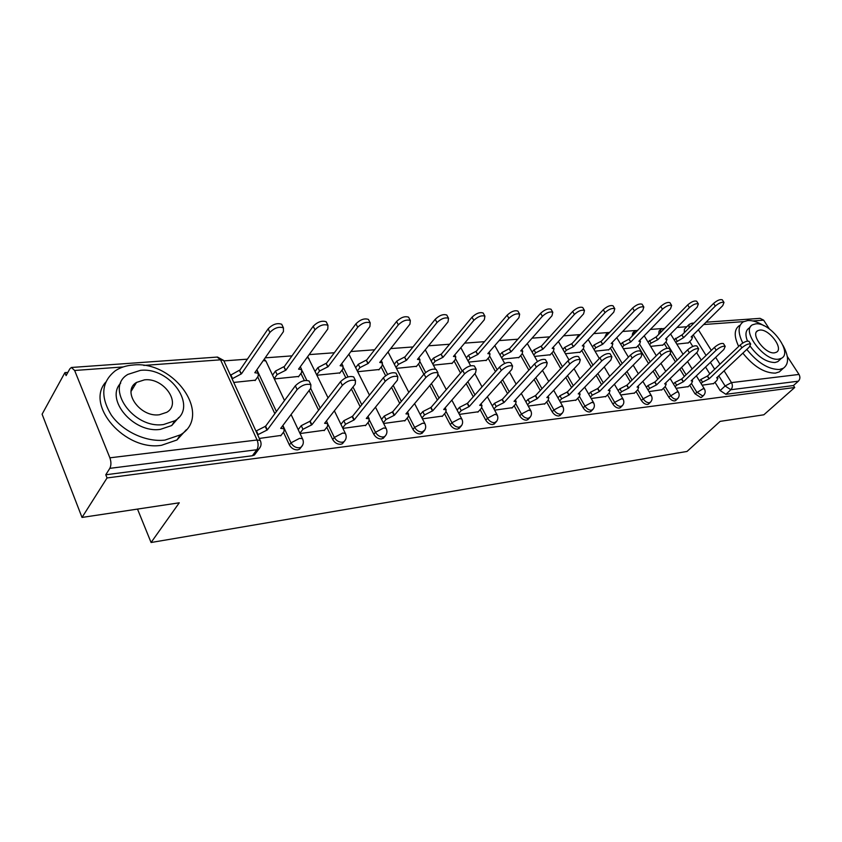 <?xml version="1.0" encoding="UTF-8"?>
<svg xmlns="http://www.w3.org/2000/svg" width="842" height="842" viewBox="0 0 842 842"><rect width="100%" height="100%" fill="white"/><g stroke="black" fill="none" stroke-linecap="round" stroke-linejoin="round"><path stroke-width="1.26" d="M689.724 385.194L694.955 393.751L700.839 397.561L702.091 396.835M663.433 388.278L668.727 397.066C670.506 399.655 672.516 400.95 674.747 400.939L676.105 400.15M636.047 391.477L641.394 400.508C643.204 403.16 645.267 404.486 647.582 404.465L649.035 403.592M607.514 394.814L612.913 404.107C614.734 406.812 616.849 408.16 619.259 408.149L620.838 407.181M577.738 398.287L583.201 407.854C585.032 410.633 587.211 412.001 589.716 411.98L591.421 410.917M546.647 401.908L552.163 411.77C554.015 414.611 556.246 416.011 558.867 415.98L560.709 414.811M514.146 405.686L519.725 415.864C521.587 418.769 523.892 420.2 526.618 420.169L528.629 418.863M480.14 409.633L485.781 420.147C487.665 423.126 490.033 424.589 492.886 424.536L495.064 423.094M444.534 413.748L450.228 424.642C452.122 427.683 454.564 429.178 457.543 429.125L459.921 427.504M407.202 418.053L412.948 429.346C414.864 432.472 417.379 433.998 420.495 433.935L423.084 432.114M368.007 422.558L373.816 434.283C375.743 437.493 378.332 439.061 381.594 438.977L384.426 436.935M326.812 427.273L332.685 439.471C334.611 442.766 337.295 444.376 340.726 444.281L342.431 443.692L343.82 441.976M283.459 432.209L289.385 444.934C291.332 448.323 294.111 449.965 297.7 449.87L299.563 449.218L301.099 447.249M134.804 385.257L133.331 385.436M686.819 326.738L677.042 327.464M661.938 328.58L650.403 329.422M635.615 330.517L622.67 331.474M608.229 332.537L593.747 333.611M579.706 334.642L563.572 335.832M549.763 336.853L532.06 338.158M517.851 339.21L499.127 340.589M484.487 341.673L464.658 343.136M449.575 344.241L428.546 345.799M412.99 346.946L390.688 348.588M374.627 349.777L350.935 351.524M334.337 352.745L309.151 354.608M291.985 355.871L265.167 357.85M247.401 359.166L224.109 360.881M67.855 372.406L64.918 372.627L66.108 375.595L69.812 368.87L71.381 367.48L74.633 370.48L109.881 457.816L257.084 439.998L220.562 359.818L143.793 365.428M82.021 517.441L107.05 477.951L794.711 387.499L763.852 414.79L720.142 421.368L687.019 451.449L151.076 542.501L179.262 502.8L82.021 517.441L42.1 414.201L64.918 372.627M787.291 356.461L799.005 374.437C800.363 376.984 800.142 379.226 798.363 381.184L793.438 385.541L725.899 394.309L720.163 390.572L714.984 382.236M709.795 373.869L705.554 367.038M701.249 360.113L696.65 352.703M692.777 346.462L689.703 341.515M706.038 322.202L760.063 318.35L763.641 320.16L769.346 328.917M793.438 385.541L794.711 387.499M260.662 446.271L258.883 449.039L256.842 449.744L109.818 468.352L105.776 474.772L107.05 477.951M109.818 468.352C111.26 465.447 111.281 461.932 109.881 457.816M259.304 438.44L281.039 435.419M233.739 382.436L255.4 380.163M300.047 433.546L324.496 430.209M274.324 378.932L298.71 376.437M342.904 428.389L365.796 425.263M317.066 375.227L339.905 372.89M383.647 423.484L405.086 420.547M357.724 371.711L379.142 369.512M422.421 418.832L442.513 416.064M396.456 368.364L416.537 366.291M459.374 414.38L478.214 411.78M433.388 365.165L452.238 363.207M494.612 410.149L512.294 407.696M468.647 362.123L486.35 360.271M528.26 406.097L544.869 403.792M502.348 359.208L518.977 357.461M560.435 402.234L576.033 400.055M534.575 356.419L550.215 354.766M591.21 398.529L605.872 396.477M565.445 353.745L580.149 352.188M620.701 394.982L634.479 393.046M595.02 351.188L608.85 349.714M648.961 391.593L661.917 389.751M623.396 348.735L636.415 347.336M676.073 388.33L688.272 386.594M650.634 346.378L662.886 345.052M684.367 376.437L679.862 369.07M675.431 361.828L670.495 353.777M667.117 348.251L664.296 343.641M657.897 379.089L653.108 371.133M648.54 363.544L637.878 345.841M630.332 381.815L625.238 373.227M620.512 365.249L610.376 348.125M601.588 384.636L596.168 375.322M591.284 366.923L581.727 350.504M571.592 387.541L565.813 377.427M560.761 368.564L551.857 352.966M540.28 390.53L534.102 379.51M528.86 370.143L520.693 355.545M507.526 393.614L500.937 381.584M495.485 371.638L488.139 358.218M473.267 396.782L466.194 383.594M460.532 373.017L454.101 361.007M437.366 400.034L429.788 385.541M423.873 374.237L418.474 363.923M399.708 403.36L391.562 387.373M385.604 375.679L381.163 366.954M360.176 406.749L351.388 389.036M345.809 377.774L342.02 370.122M318.602 410.201L309.119 390.478M304.362 380.584L300.92 373.427M274.839 413.675L257.705 376.869M137.509 509.094L151.076 542.501M702.112 385.194L713.584 383.552M676.8 344.115L688.346 342.852M660.181 329.938L659.044 331.095L658.707 334.411M633.784 331.958L632.689 333.095L632.142 336.105M606.314 334.074L604.524 337.81M577.696 336.284L575.812 339.484M547.858 338.589L546.016 341.01M688.609 324.949L684.388 329.169L684.262 332.737M105.776 474.772L252.379 455.743L254.41 455.038L256.094 452.775M340.947 424.336L343.81 420.737L352.493 416.348L383.384 377.742C387.888 373.532 392.088 371.985 396.003 373.101L396.624 374.322M280.702 435.872L283.986 431.514L284.091 428.757L280.702 428.378L310.73 388.32L310.877 384.731C306.404 383.468 301.825 385.089 297.142 389.593L267.314 429.925L258.115 434.567L256.41 430.851L265.598 426.22L295.342 385.804C300.015 381.3 304.583 379.679 309.056 380.973L309.803 382.521M282.817 425.557L282.965 426.326M267.314 429.925L265.598 426.22M230.455 375.248L239.391 370.269L241.475 373.806L232.097 378.826M255.094 380.595L258.199 376.163L258.21 373.248L254.81 372.711L283.428 331.643L283.449 327.875C278.923 326.359 274.408 327.885 269.893 332.443L241.475 373.806M239.823 370.238L268.156 328.812C272.661 324.244 277.176 322.718 281.702 324.254L282.502 325.917M256.768 369.901L257.189 371.048M324.159 430.641L327.506 426.389L327.727 423.642L324.602 423.294L355.229 384.131L355.503 380.584C351.335 379.405 346.946 380.994 342.357 385.341L311.898 424.768L302.952 429.283L301.247 425.663L310.172 421.158L340.536 381.668C345.125 377.311 349.504 375.732 353.682 376.932L354.366 378.3M298.205 429.641L301.247 425.663M299.899 433.251L302.952 429.283M311.898 424.768L310.172 421.158M365.449 425.673L368.859 421.505L369.175 418.779L366.291 418.463L397.413 380.174L397.824 376.658C393.919 375.553 389.709 377.111 385.204 381.321L354.219 419.863L345.525 424.263L343.81 420.737M342.652 427.852L345.525 424.263M354.219 419.863L352.493 416.348M272.555 375.164L275.46 371.09L283.817 366.723L285.891 370.164L277.102 374.574L274.197 378.647M298.405 376.848L301.583 372.522L301.699 369.627L298.563 369.133L327.801 329.022L327.948 325.286C323.728 323.875 319.392 325.37 314.961 329.78L285.891 370.164M284.238 366.691L313.213 326.243C317.644 321.833 321.97 320.339 326.191 321.77L326.928 323.244M300.415 366.586L300.615 367.386M315.161 371.301L317.897 367.607L326.043 363.355L328.106 366.712L319.55 371.006L316.803 374.69M339.61 373.28L342.841 369.049L343.052 366.175L340.147 365.723L369.912 326.528L370.185 322.833C366.238 321.528 362.081 322.991 357.713 327.254L328.106 366.712M326.433 363.323L355.966 323.802C360.313 319.55 364.47 318.076 368.428 319.413L369.101 320.718M164.958 440.103L180.377 434.861C213.026 415.832 174.557 360.239 133.078 365.028C126.247 365.544 120.332 367.449 115.333 370.743C101.398 381.836 100.093 396.666 111.386 415.211C122.943 431.63 146.287 442.345 164.958 440.103M105.682 382.184C84.947 405.434 125.29 451.396 161.527 445.281L176.925 439.998L186.324 429.746M178.799 417.453L171.736 425.536L160.39 429.357C133.773 433.577 104.755 399.54 120.701 383.11M163.537 424.536L174.904 420.726C198.417 407.139 170.4 366.786 140.446 370.364L127.879 374.406C104.345 387.72 133.468 429.22 163.537 424.536M144.487 379.847L136.53 382.426C121.374 391.035 140.004 417.643 159.37 414.759L166.832 412.275C181.988 403.55 163.811 377.416 144.487 379.847M133.299 387.73L131.836 388.151M746.801 349.43C757.611 362.828 768.493 369.512 779.429 369.491L783.323 368.27C789.091 364.028 788.954 356.355 782.923 345.273M763.957 325.738C757.916 322.012 752.527 320.276 747.801 320.518L743.265 321.844C737.897 325.612 737.739 332.685 742.77 343.041M742.854 353.145C753.632 366.523 764.483 373.174 775.419 373.122L779.324 371.89L781.829 369.627M779.618 359.987L777.798 361.639L774.935 362.534C766.22 362.323 757.968 356.861 750.159 346.146M778.618 359.166L781.481 358.282C793.269 352.598 770.062 321.823 755.737 323.865L752.548 324.791C740.665 330.243 764.336 361.681 778.618 359.166M759.768 330.075L757.747 330.664C750.106 334.211 765.294 354.387 774.514 352.83L776.398 352.251C783.997 348.609 768.999 328.706 759.768 330.075M747.464 341.084C745.054 334.79 745.549 330.506 748.959 328.222L750.664 326.601M739.413 325.559C734.098 329.285 733.856 336.242 738.676 346.43M404.749 420.947L408.191 416.874L408.612 414.169L405.939 413.875L437.472 376.406L438.008 372.922C434.346 371.901 430.304 373.427 425.873 377.49L394.456 415.201L385.994 419.495L384.268 416.064L392.719 411.78L424.052 374.016C428.473 369.943 432.514 368.428 436.177 369.459L436.756 370.554M381.573 419.337L384.268 416.064M383.278 422.758L385.994 419.495M394.456 415.201L392.719 411.78M442.176 416.453L445.66 412.454L446.165 409.77L443.692 409.496L475.562 372.827L476.214 369.385C472.772 368.428 468.878 369.922 464.531 373.859L432.746 410.77L424.505 414.948L422.789 411.612L431.02 407.433L462.711 370.469C467.047 366.533 470.941 365.039 474.383 366.007L474.909 366.975M420.242 414.59L422.789 411.612M421.958 417.927L424.505 414.948M432.746 410.77L431.02 407.433M477.877 412.159L481.392 408.244L481.982 405.581L479.687 405.328L511.82 369.417L512.578 366.017C509.336 365.123 505.589 366.586 501.316 370.406L469.247 406.539L461.216 410.622L459.49 407.36L467.51 403.286L499.495 367.101C503.758 363.281 507.515 361.828 510.757 362.723L511.231 363.586M457.101 410.086L459.49 407.36M458.816 413.338L461.216 410.622M469.247 406.539L467.51 403.286M355.692 367.649L358.282 364.302L366.217 360.144L368.27 363.418L359.944 367.607L357.345 370.954M378.837 369.891L382.121 365.744L382.426 362.902L379.742 362.481L409.938 324.159L410.338 320.507C406.623 319.286 402.623 320.728 398.34 324.844L368.27 363.418M366.596 360.113L396.582 321.486C400.855 317.371 404.855 315.929 408.57 317.171L409.191 318.339M394.309 364.197L396.75 361.144L404.497 357.092L406.528 360.281L398.413 364.375L395.972 367.417M416.243 366.649L419.558 362.597L419.969 359.776L417.464 359.387L448.018 321.907L448.533 318.297C445.05 317.16 441.197 318.581 436.987 322.56L406.528 360.281M404.855 357.061L435.23 319.286C439.429 315.297 443.281 313.887 446.776 315.045L447.334 316.087M431.146 360.923L433.451 358.134L441.008 354.177L443.018 357.292L435.114 361.292L432.809 364.06M451.943 363.565L455.301 359.587L455.785 356.798L453.459 356.44L484.308 319.76L484.929 316.192C481.645 315.129 477.93 316.518 473.793 320.381L443.018 357.292M441.345 354.156L472.036 317.192C476.162 313.329 479.877 311.94 483.171 313.013L483.687 313.95M511.957 408.065L515.504 404.223L516.167 401.581L514.03 401.35L546.374 366.165L547.237 362.807C544.185 361.976 540.553 363.407 536.354 367.112L504.063 402.508L496.233 406.486L494.517 403.307L502.337 399.329L534.544 363.891C538.733 360.187 542.353 358.755 545.416 359.597L545.858 360.365M492.265 405.802L494.517 403.307M493.98 408.97L496.233 406.486M504.063 402.508L502.337 399.329M466.321 357.808L468.478 355.271L475.867 351.398L477.867 354.44L470.152 358.345L467.984 360.881M486.055 360.618L489.434 356.724L490.002 353.956L487.844 353.619L518.925 317.708L519.651 314.192C516.546 313.192 512.957 314.561 508.884 318.308L477.867 354.44M476.193 351.367L507.137 315.192C511.189 311.445 514.778 310.077 517.893 311.087L518.367 311.929M544.532 404.149L548.1 400.371L548.837 397.761L546.847 397.55L579.349 363.07L580.306 359.745C577.412 358.966 573.907 360.376 569.781 363.965L537.322 398.655L529.681 402.55L527.966 399.445L535.596 395.551L567.971 360.818C572.097 357.229 575.602 355.829 578.486 356.619L578.886 357.303M525.84 401.718L527.966 399.445M527.555 404.823L529.681 402.55M537.322 398.655L535.596 395.551M499.938 354.85L501.969 352.524L509.178 348.735L511.168 351.714L503.632 355.524L501.6 357.85M518.683 357.787L522.082 353.977L522.724 351.24L520.714 350.925L551.984 315.761L552.794 312.277C549.858 311.34 546.384 312.687 542.385 316.318L511.168 351.714M509.494 348.714L540.638 313.277C544.627 309.645 548.1 308.298 551.036 309.246L551.478 309.993M575.696 400.403L579.275 396.698L580.085 394.109L578.222 393.909L610.839 360.113L611.881 356.829C609.155 356.103 605.756 357.482 601.704 360.965L569.118 394.972L561.656 398.782L559.941 395.751L567.392 391.94L599.904 357.892C603.946 354.408 607.345 353.03 610.071 353.766L610.439 354.387M557.951 397.834L559.941 395.751M559.656 400.866L561.656 398.782M569.118 394.972L567.392 391.94M532.102 352.03L534.017 349.893L541.069 346.188L543.027 349.104L535.68 352.83L533.754 354.956M549.921 355.092L553.341 351.346L554.047 348.641L552.163 348.356L583.58 313.887L584.485 310.456C581.696 309.582 578.338 310.898 574.402 314.424L543.027 349.104M541.364 346.167L572.665 311.456C576.591 307.93 579.949 306.604 582.727 307.498L583.127 308.161M605.535 396.814L609.134 393.182L610.008 390.614L608.271 390.435L640.951 357.282L642.078 354.04C639.488 353.356 636.205 354.714 632.216 358.103L599.546 391.446L592.252 395.172L590.547 392.204L597.831 388.488L630.426 355.103C634.405 351.703 637.689 350.356 640.278 351.051L640.615 351.609M588.674 394.13L590.547 392.204M590.379 397.087L592.252 395.172M599.546 391.446L597.831 388.488M562.898 349.335L564.698 347.378L571.592 343.757L573.549 346.599L566.361 350.251L564.55 352.209M579.854 352.503L583.285 348.83L584.064 346.146L582.296 345.883L613.807 312.098L614.797 308.709C612.155 307.888 608.903 309.193 605.03 312.614L573.549 346.599M571.886 343.736L603.293 309.709C607.156 306.277 610.408 304.983 613.05 305.814L613.418 306.414M634.142 393.372L637.741 389.804L638.689 387.267L637.057 387.099L669.779 354.566L670.979 351.367C668.516 350.725 665.327 352.061 661.412 355.356L628.69 388.067L621.564 391.709L619.87 388.815L626.985 385.173L659.623 352.419C663.538 349.125 666.727 347.799 669.19 348.441L669.495 348.946M618.112 390.583L619.87 388.815M619.807 393.477L621.564 391.709M628.69 388.067L626.985 385.173M592.431 346.767L594.115 344.967L600.862 341.42L602.798 344.199L595.768 347.778L594.073 349.577M608.566 350.019L612.008 346.409L612.85 343.768L611.187 343.515L642.762 310.382L643.825 307.046C641.32 306.267 638.162 307.551 634.352 310.877L602.798 344.199M601.135 341.399L632.626 308.035C636.426 304.699 639.583 303.425 642.088 304.204L642.425 304.751M661.591 390.067L665.191 386.573L666.19 384.057L664.654 383.899L697.387 351.977L698.66 348.809C696.323 348.209 693.229 349.514 689.366 352.724L656.634 384.826L649.666 388.394L647.972 385.562L654.939 382.005L687.598 349.862C691.44 346.641 694.534 345.346 696.881 345.957L697.155 346.409M646.33 387.183L647.972 385.562M648.024 390.014L649.666 388.394M656.634 384.826L654.939 382.005M620.754 344.304L622.343 342.652L628.942 339.179L630.858 341.905L623.985 345.409L622.396 347.051M636.12 347.63L639.573 344.094L640.467 341.473L638.91 341.242L670.516 308.74L671.653 305.446C669.274 304.72 666.201 305.972 662.454 309.214L630.858 341.905M629.206 339.158L660.738 306.435C664.475 303.194 667.538 301.931 669.927 302.667L670.232 303.162M687.946 386.899L691.535 383.457L692.598 380.984L691.156 380.826L723.867 349.483L725.204 346.367C722.973 345.799 719.963 347.083 716.174 350.209L683.451 381.721L676.642 385.215L674.947 382.447L681.767 378.953L714.405 347.399C718.194 344.273 721.205 342.989 723.436 343.568L723.688 343.968M673.411 383.941L674.947 382.447M675.095 386.71L676.642 385.215M683.451 381.721L681.767 378.953M647.951 341.957L655.907 337.032L657.802 339.694L651.077 343.126L649.582 344.641M662.601 345.346L666.054 341.873L667.001 339.284L665.538 339.063L697.155 307.162L698.355 303.909C696.081 303.225 693.103 304.467 689.409 307.625L657.802 339.694M656.16 337.01L687.703 304.899C691.387 301.741 694.366 300.499 696.639 301.194L696.923 301.636M713.269 383.857L716.858 380.479L717.963 378.016L716.605 377.879L749.275 347.093L750.675 344.01C748.549 343.483 745.623 344.746 741.886 347.788L709.206 378.742L702.533 382.163L700.86 379.447L707.533 376.027L740.139 345.041C743.865 341.989 746.791 340.736 748.917 341.273L749.148 341.642M699.418 380.826L700.86 379.447M701.091 383.542L702.533 382.163M709.206 378.742L707.533 376.027M674.084 339.694L681.82 334.958L683.693 337.579L675.705 342.336M688.061 343.136L691.514 339.726L692.513 337.168L691.135 336.968L722.731 305.657L723.994 302.446C721.826 301.794 718.921 303.015 715.29 306.088L683.693 337.579M682.062 334.937L713.595 303.425C717.216 300.341 720.11 299.131 722.289 299.784L722.541 300.184M703.87 395.14L702.586 395.908L696.713 392.098L691.461 383.531M694.955 393.751L703.196 388.667L704.565 389.183M677.884 398.424L676.505 399.266C674.274 399.266 672.263 397.971 670.474 395.382L665.169 386.583M668.727 397.066L677.094 391.877L678.557 392.435M650.834 401.834L649.34 402.76C647.014 402.771 644.951 401.445 643.151 398.792L637.783 389.762M641.394 400.508L643.151 398.792L649.908 395.224L651.487 395.835M622.627 405.37L621.017 406.402C618.607 406.423 616.491 405.076 614.66 402.36L609.24 393.056M612.913 404.107L614.66 402.36L621.575 398.708L623.259 399.382M593.221 409.065L591.463 410.201C588.958 410.222 586.779 408.854 584.937 406.076L579.464 396.498M583.201 407.854L584.937 406.076L592.01 402.35L593.821 403.086M562.509 412.896L560.614 414.18C557.993 414.201 555.762 412.801 553.899 409.959L548.363 400.076M552.163 411.77L553.899 409.959L561.13 406.149L563.087 406.96M530.418 416.895L528.355 418.327C525.629 418.358 523.324 416.927 521.451 414.022L515.851 403.813M519.725 415.864L521.451 414.022L528.85 410.117L530.965 411.012M496.854 421.063L494.601 422.663C491.76 422.705 489.381 421.242 487.497 418.263L481.824 407.696M485.781 420.147L487.497 418.263L495.075 414.275L497.359 415.264M461.711 425.41L459.258 427.21C456.28 427.262 453.838 425.768 451.933 422.716L446.186 411.749M450.228 424.642L451.933 422.716L459.7 418.632L461.763 418.916L462.163 419.716M424.863 429.936L422.189 431.978C419.063 432.041 416.548 430.515 414.632 427.378L408.812 415.969M412.948 429.346L414.632 427.378L422.6 423.2L424.831 423.505L425.263 424.4M386.194 434.661L384.836 436.451L383.268 436.987C380.005 437.061 377.405 435.493 375.479 432.283L369.554 420.347M373.816 434.283L375.479 432.283L383.647 427.989L386.068 428.325L386.541 429.325M345.567 439.598L344.073 441.661L342.368 442.25C338.937 442.334 336.253 440.724 334.316 437.43L328.254 424.842M332.685 439.471L334.316 437.43L342.705 433.03L345.336 433.388L345.841 434.504M302.825 444.755L301.183 447.144L299.32 447.786C295.721 447.881 292.942 446.239 290.995 442.85L282.891 425.463M289.385 444.934L290.995 442.85L299.605 438.335L302.478 438.714L303.025 439.966M720.163 390.572L725.109 385.973L718.784 375.837M714.669 369.238L710.395 362.386M706.07 355.461L693.24 334.884M698.376 329.79L711.301 350.409M715.647 357.355L719.952 364.218M724.099 370.827L731.477 382.605L799.005 374.437M763.641 320.16L752.853 320.949M743.675 321.612L703.68 324.538M123.227 366.933L74.633 370.48M686.093 374.774L681.578 367.396M677.136 360.155L665.98 341.947M659.623 377.384L654.823 369.428M650.245 361.839L639.552 344.115M632.047 380.089L626.953 371.49M622.217 363.502L612.05 346.367M603.304 382.878L597.873 373.553M592.978 365.144L583.401 348.704M573.307 385.741L567.519 375.616M562.445 366.754L553.52 351.146M541.985 388.699L535.796 377.669M530.534 368.291L522.345 353.672M509.231 391.751L502.611 379.7M497.148 369.754L489.77 356.303M474.951 394.877L467.868 381.679M462.184 371.09L455.711 359.039M439.029 398.087L431.43 383.584M425.62 372.49L420.063 361.881M401.36 401.371L393.193 385.373M387.604 374.427L382.7 364.818M361.797 404.718L352.987 386.994M347.999 376.932L343.494 367.849M320.192 408.117L310.687 388.383M306.814 380.352L302.267 370.912M276.397 411.549L256.894 369.733M266.535 362.376L265.914 361.071L263.346 360.471M547.668 339.179L549.605 337.032M577.465 337.684L578.359 335.558L580.58 334.316M606.187 336.053L606.924 333.421L609.955 332.053M633.816 334.379L634.352 331.369L638.015 330.022M660.381 332.716L660.707 329.401L664.875 328.138M309.161 358.966L307.193 357.282M349.725 355.734L348.735 354.419M388.383 352.661L388.078 351.893M252.379 455.743L256.842 449.744C258.431 447.028 258.515 443.776 257.084 439.998L260.21 440.429L260.799 441.839M688.977 328.022L689.093 324.465L691.84 323.212L693.566 323.444M725.899 394.309L730.856 389.73L725.109 385.973L731.477 382.605C732.856 385.299 732.645 387.678 730.856 389.73L798.363 381.184M71.791 367.449L217.11 357.082L220.562 359.818L223.709 360.46L224.372 361.923M266.872 429.978L265.167 426.262M297.142 389.593L295.342 385.804M239.391 370.269L241.033 373.848M230.803 374.753L232.434 378.332M268.156 328.812L269.893 332.443M311.477 424.81L309.751 421.2M342.357 385.341L340.536 381.668M353.819 419.905L352.093 416.39M385.204 381.321L383.384 377.742M283.817 366.723L285.48 370.206M275.46 371.09L277.102 374.574M313.213 326.243L314.961 329.78M326.043 363.355L327.706 366.744M317.897 367.607L319.55 371.006M355.966 323.802L357.713 327.254M394.077 415.243L392.34 411.822M425.873 377.49L424.052 374.016M432.388 410.812L430.662 407.475M464.531 373.859L462.711 370.469M468.899 406.581L467.173 403.329M501.316 370.406L499.495 367.101M366.217 360.144L367.891 363.449M358.282 364.302L359.944 367.607M396.582 321.486L398.34 324.844M404.497 357.092L406.17 360.313M396.75 361.144L398.413 364.375M435.23 319.286L436.987 322.56M441.008 354.177L442.682 357.324M433.451 358.134L435.114 361.292M472.036 317.192L473.793 320.381M503.737 402.539L502.011 399.371M536.354 367.112L534.544 363.891M475.867 351.398L477.54 354.471M468.478 355.271L470.152 358.345M507.137 315.192L508.884 318.308M537.007 398.687L535.28 395.593M569.781 363.965L567.971 360.818M509.178 348.735L510.852 351.735M501.969 352.524L503.632 355.524M540.638 313.277L542.385 316.318M568.813 395.003L567.098 391.972M601.704 360.965L599.904 357.892M541.069 346.188L542.732 349.125M534.017 349.893L535.68 352.83M572.665 311.456L574.402 314.424M599.262 391.477L597.546 388.52M632.216 358.103L630.426 355.103M571.592 343.757L573.255 346.62M564.698 347.378L566.361 350.251M603.293 309.709L605.03 312.614M628.416 388.099L626.711 385.204M661.412 355.356L659.623 352.419M600.862 341.42L602.525 344.231M594.115 344.967L595.768 347.778M632.626 308.035L634.352 310.877M656.371 384.857L654.676 382.026M689.366 352.724L687.598 349.862M628.942 339.179L630.595 341.926M622.343 342.652L623.985 345.409M660.738 306.435L662.454 309.214M683.199 381.752L681.515 378.984M716.174 350.209L714.405 347.399M655.907 337.032L657.549 339.715M649.435 340.431L651.077 343.126M687.703 304.899L689.409 307.625M708.964 378.763L707.291 376.058M741.886 347.788L740.139 345.041M681.82 334.958L683.451 337.6M675.473 338.295L677.105 340.936M713.595 303.425L715.29 306.088M299.563 449.218L301.183 447.144C303.52 444.629 303.951 441.818 302.478 438.714L291.09 414.527M284.501 400.539L265.914 361.071L264.262 359.155M342.431 443.692L344.073 441.661C346.378 439.198 346.799 436.43 345.336 433.388L334.358 410.812M383.163 438.44L384.836 436.451C387.12 434.03 387.53 431.315 386.068 428.325L375.479 407.16M421.937 433.441L423.621 431.493C425.884 429.115 426.284 426.452 424.831 423.505L414.59 403.592M458.869 428.673L460.585 426.768C462.816 424.431 463.205 421.81 461.763 418.916L451.838 400.118M494.107 424.126L495.833 422.252C498.043 419.958 498.422 417.39 496.99 414.538L487.371 396.74M527.755 419.779L529.492 417.948C531.681 415.695 532.049 413.169 530.618 410.37L521.282 393.467M559.919 415.632L561.667 413.822C563.824 411.612 564.193 409.138 562.772 406.381L553.689 390.288M590.695 411.654L592.442 409.886C594.589 407.707 594.947 405.276 593.536 402.56L584.695 387.204M620.175 407.844L621.922 406.107C624.048 403.971 624.406 401.571 622.996 398.908L614.386 384.226M648.424 404.192L650.182 402.487C652.287 400.382 652.634 398.024 651.234 395.414L642.846 381.342M675.537 400.687L677.294 399.003C679.378 396.95 679.715 394.624 678.336 392.056L670.148 378.553M701.575 397.319L703.333 395.666C705.386 393.646 705.733 391.362 704.354 388.836L696.355 375.848M328.075 397.877L307.698 356.598M369.459 395.14L348.893 354.208M388.025 351.967L408.812 392.383M425.284 349.798L435.482 369.133M438.461 374.774L446.292 389.614M460.837 347.672L470.646 365.817M474.867 373.627L482.024 386.867M494.812 345.567L504.695 363.449M509.452 372.059L516.135 384.152M527.303 343.515L537.459 361.513M542.48 370.406L548.721 381.479M558.404 341.515L568.971 359.881M574.044 368.691L579.896 378.858M588.2 339.558L599.315 358.513M604.251 366.944L609.734 376.29M616.776 337.653L628.416 357.155M633.184 365.154L638.341 373.785M644.214 335.8L656.318 355.745M660.928 363.365L665.769 371.343M670.569 333.99L683.083 354.303M687.556 361.565L692.103 368.954M254.41 455.038L258.883 449.039C261.241 446.46 261.694 443.587 260.21 440.429L223.709 360.46L217.489 357.05M693.945 323.065L692.313 323.181M284.091 428.757L282.68 425.736M310.877 384.731L309.056 380.973M256.705 370.006L258.21 373.248M281.702 324.254L283.449 327.875M327.727 423.642L326.433 420.958M355.503 380.584L353.682 376.932M369.175 418.779L367.986 416.38M397.824 376.658L396.003 373.101M300.31 366.733L301.699 369.627M326.191 321.77L327.948 325.286M341.768 363.597L343.052 366.175M368.428 319.413L370.185 322.833M180.377 434.861L176.925 439.998M171.736 425.536L174.904 420.726M131.089 391.362L136.53 382.426M783.323 368.27L779.324 371.89M777.798 361.639L781.481 358.282M756.537 331.811L757.747 330.664M408.612 414.169L407.507 412.012M438.008 372.922L436.177 369.459M446.165 409.77L445.144 407.823M476.214 369.385L474.383 366.007M481.982 405.581L481.035 403.813M512.578 366.017L510.757 362.723M381.237 360.576L382.426 362.902M408.57 317.171L410.338 320.507M418.863 357.682L419.969 359.776M446.776 315.045L448.533 318.297M454.764 354.892L455.785 356.798M483.171 313.013L484.929 316.192M516.167 401.581L515.293 399.982M547.237 362.807L545.416 359.597M489.055 352.219L490.002 353.956M517.893 311.087L519.651 314.192M548.837 397.761L548.016 396.298M580.306 359.745L578.486 356.619M521.84 349.662L522.724 351.24M551.036 309.246L552.794 312.277M580.085 394.109L579.328 392.772M611.881 356.829L610.071 353.766M553.226 347.188L554.047 348.641M582.727 307.498L584.485 310.456M610.008 390.614L609.292 389.393M642.078 354.04L640.278 351.051M583.285 344.82L584.064 346.146M613.05 305.814L614.797 308.709M638.689 387.267L638.015 386.141M670.979 351.367L669.19 348.441M612.113 342.547L612.85 343.768M642.088 304.204L643.825 307.046M666.19 384.057L665.559 383.015M698.66 348.809L696.881 345.957M639.783 340.347L640.467 341.473M669.927 302.667L671.653 305.446M692.598 380.984L692.008 380.016M725.204 346.367L723.436 343.568M666.359 338.231L667.001 339.284M696.639 301.194L698.355 303.909M717.963 378.016L717.405 377.132M750.675 344.01L748.917 341.273M691.913 336.2L692.513 337.168M722.289 299.784L723.994 302.446"/></g></svg>
